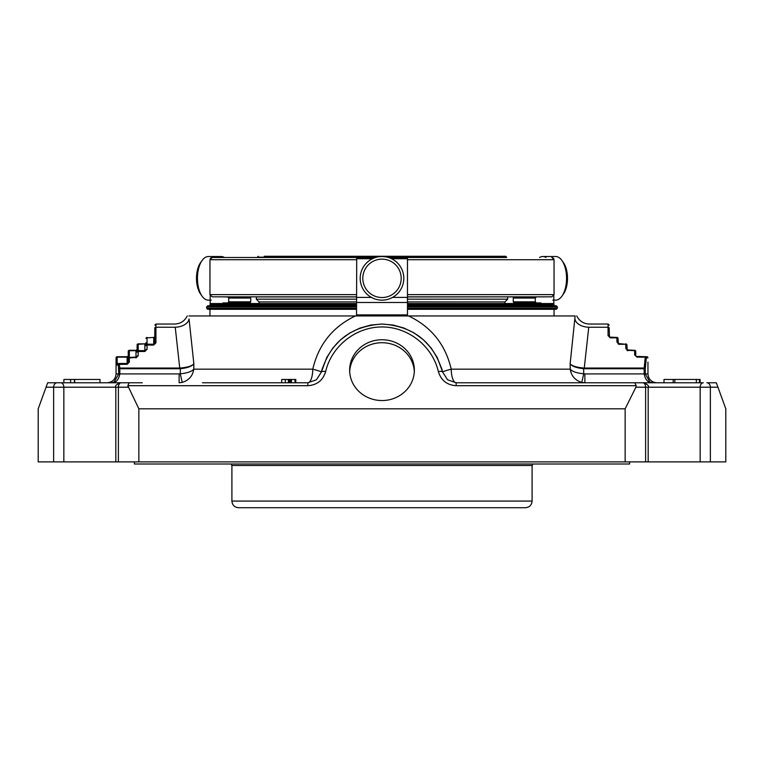 <?xml version="1.0" encoding="UTF-8"?>
<svg xmlns="http://www.w3.org/2000/svg" width="764" height="764" viewBox="0 0 764 764"><rect width="100%" height="100%" fill="white"/><g stroke="black" fill="none" stroke-linecap="round" stroke-linejoin="round"><path stroke-width="1.15" d="M382 297.53A19.195 19.195 0 0 1 365.373 268.737A19.195 19.195 0 0 1 398.627 268.737A19.195 19.195 0 0 1 382 297.53M552.811 300.147L555.638 300.147A21.812 10.906 -90 0 0 561.941 296.146L563.45 294.006A19.195 9.598 -90 0 0 563.45 262.663L561.941 260.524A21.812 10.906 -90 0 0 555.638 256.523L542.793 256.523A21.812 10.906 -90 0 0 539.556 257.497M387.281 257.172L506.608 257.172L505.72 256.284L264.258 256.284M224.444 257.497A21.812 10.906 90 0 0 221.207 256.523L208.362 256.523A21.812 10.906 90 0 0 202.059 260.524L200.55 262.663A19.195 9.598 90 0 0 200.55 294.006L202.059 296.146A21.812 10.906 90 0 0 208.362 300.147L211.189 300.147M382 300.147A21.812 21.812 0 0 1 363.11 267.429A21.812 21.812 0 0 1 400.89 267.429A21.812 21.812 0 0 1 382 300.147M561.941 296.146A21.812 10.906 -90 0 0 561.941 260.524M202.059 260.524A21.812 10.906 90 0 0 202.059 296.146M546.031 257.497A21.812 10.906 -90 0 0 542.793 256.523M256.389 296.843L256.284 299.163L356.702 299.163M407.479 294.627L554.043 294.627L551.818 296.843L407.479 296.948M356.521 296.948L256.284 296.948M506.608 257.497L388.465 257.497L506.608 257.172M375.535 257.497L212.182 257.497L375.535 257.497M221.207 256.523A21.812 10.906 90 0 0 217.969 257.497M551.818 296.843L407.479 296.843M356.521 296.843L212.182 296.843L209.957 294.627L209.957 259.712L212.182 257.497M211.208 257.611L210.167 258.776M210.167 295.563L210.167 304.005M375.181 257.611L356.721 257.611L356.521 314.902L407.479 314.902L407.479 302.477L356.521 302.477M391.55 258.719L407.479 258.719L407.479 297.406L392.581 297.406M371.419 297.406L356.521 297.406M407.479 302.477L407.479 297.406M407.479 258.719L407.279 257.611L388.819 257.611M552.515 257.611L553.833 258.776M553.833 295.563L553.833 304.005M227.672 302.936L249.904 302.936L250.754 301.828L250.754 298.055L249.904 296.948L227.672 296.948L228.713 298.055L228.713 301.828L227.672 302.936L222.983 302.936L222.983 303.547M222.983 296.843L227.672 296.948M246.084 302.936L246.084 303.547M541.017 296.843L514.096 296.948L513.246 298.055L513.246 301.828L514.096 302.936L536.328 302.936L535.287 301.828L535.287 298.055L536.328 296.948M541.017 303.547L541.017 302.936L536.328 302.936M517.916 302.936L517.916 303.547M507.716 296.948L507.716 299.163L407.298 299.163M356.607 301.933L259.053 301.933L256.284 299.163M507.716 299.163L504.947 301.933L407.393 301.933M259.053 301.933L259.053 303.547M616.93 337.43A1.108 1.108 0 0 1 618.038 338.538A1.108 1.108 0 0 0 616.93 337.43L616.93 337.85A1.108 0.678 0 0 1 618.038 338.538A1.108 1.108 0 0 0 616.93 337.43L609.491 337.105L610.274 337.85L608.058 335.635L608.058 327.24A1.108 0.678 0 0 1 609.166 327.918L609.491 337.105M147.07 337.43A1.108 1.108 0 0 0 145.962 338.538A1.108 0.678 0 0 1 147.07 337.85L153.726 337.43L147.07 337.85L147.07 344.201A1.108 0.678 180 0 0 145.962 344.889L145.962 342.749A1.108 1.108 0 0 1 144.854 343.857L138.208 343.857A1.108 1.108 0 0 0 137.1 344.965A1.108 0.678 0 0 1 138.208 344.277L144.854 343.857L138.208 344.277L138.208 350.628A1.108 0.678 180 0 0 137.1 351.316L137.1 344.965M129.345 350.284A1.108 1.108 0 0 0 128.237 351.392A1.108 0.678 0 0 1 129.345 350.705L135.992 350.284L129.345 350.284M128.237 355.604L128.065 356.186L128.237 355.604A1.108 1.108 0 0 1 127.13 356.712L117.178 356.712A1.108 1.108 0 0 0 116.071 357.8A1.108 0.678 0.6 0 1 117.178 357.132L117.178 356.712A1.108 1.108 -90 0 0 116.071 357.819L116.071 365.02A1.108 1.108 -90 0 1 117.178 363.912L117.159 363.483A1.108 0.678 179.7 0 0 116.052 364.17M618.2 343.332L618.038 338.538L618.362 343.533L625.792 344.277A1.108 0.678 0 0 1 626.9 344.965A1.108 1.108 0 0 0 625.792 343.857A1.108 1.108 0 0 1 626.9 344.965L627.225 349.96L634.655 350.705A1.108 0.678 0 0 1 635.763 351.392A1.108 1.108 0 0 0 634.655 350.284L627.225 349.96M635.925 356.186L634.655 354.916A1.108 0.678 180 0 1 635.763 355.604L635.763 351.392A1.108 1.108 0 0 0 634.655 350.284M636.87 356.712L646.821 356.712A1.108 1.108 90 0 1 647.929 357.819L647.929 357.8A1.108 1.108 0 0 0 646.821 356.712L645.246 357.132A1.108 0.678 4.9 0 1 646.354 357.819A1.108 1.098 -90 0 0 645.246 356.712L636.087 356.387M119.432 363.912L117.178 363.912L119.432 363.912A1.108 1.098 90 0 0 118.334 365.02A1.108 0.678 -5.9 0 1 119.432 364.332L127.13 363.912L128.237 362.804A1.108 0.678 0 0 1 127.13 363.483L117.159 363.483L117.178 357.132L127.13 357.132A1.108 0.678 180 0 0 128.237 356.454L128.065 363.387M136.775 357.16L135.992 357.485L137.1 356.377A1.108 0.678 0 0 1 135.992 357.055L129.345 357.485A1.108 1.108 0 0 0 128.237 358.593L128.237 351.392M145.637 350.733L144.854 351.058L145.962 349.95A1.108 0.678 0 0 1 144.854 350.628L138.208 351.058A1.108 1.108 0 0 0 137.1 352.166L137.1 351.316M154.509 344.306L153.726 344.631L154.834 343.523A1.108 0.678 0 0 1 153.726 344.201L147.07 344.631A1.108 1.108 0 0 0 145.962 345.739L145.962 344.889M154.509 337.105L153.726 337.43A1.108 1.108 0 0 0 154.834 336.313L154.834 327.918A1.108 0.678 0 0 1 155.942 327.24L155.942 342.835L153.726 345.051L147.07 344.631A1.108 1.108 0 0 0 145.962 345.739L145.8 343.332M145.962 345.739A1.108 0.678 0 0 1 147.07 345.051L147.07 349.263L144.854 351.478L138.208 351.058A1.108 1.108 0 0 0 137.1 352.166L137.1 350.027A1.108 0.678 180 0 1 135.992 350.705L129.345 350.705L129.345 357.055A1.108 0.678 180 0 0 128.237 357.743M136.937 349.759L137.1 349.177A1.108 1.108 0 0 1 135.992 350.284L135.992 357.055L129.345 357.485A1.108 1.108 0 0 0 128.237 358.593A1.108 0.678 0 0 1 129.345 357.905L135.992 357.485L129.345 357.905L129.345 362.117A1.108 0.678 180 0 0 128.237 362.804L128.237 358.593M128.075 356.186L127.13 356.712L117.178 356.712M583.686 368.028L583.639 368.706C576.629 367.971 572.131 366.338 570.145 363.817C572.16 366.004 576.667 367.408 583.686 368.028L584.269 368.726L644.167 368.726L644.167 373.911L645.265 373.911L645.265 368.726A1.108 0.678 -173.6 0 0 644.167 368.038L644.167 368.726L645.265 368.726L646.354 357.819L647.929 357.819M116.071 357.8L116.042 373.911L179.129 373.911L179.129 382.774L182.204 382.42L180.275 373.787L180.361 368.706L179.731 368.038L119.833 368.038A1.108 0.678 173.6 0 0 118.735 368.726L119.833 368.726L119.432 364.332L127.13 364.332L127.13 356.712L127.913 356.387M137.1 352.166A1.108 0.678 0 0 1 138.208 351.478L138.208 350.628L144.854 350.628L144.854 344.277A1.108 0.678 180 0 0 145.962 343.599M155.942 342.835A1.108 0.678 180 0 0 154.834 343.523L154.662 336.905M584.269 368.726L583.639 368.706L583.725 373.787L584.871 373.911L644.167 373.911C645.303 379.918 648.139 382.869 652.676 382.774L649.935 382.143L652.676 382.774L649.944 382.143L645.265 373.911L647.958 373.911L647.958 362.107M700.111 379.45L700.111 382.774L700.111 379.45L700.111 382.774L700.111 379.45L700.111 382.774L700.111 379.45L664.002 379.45L664.002 382.774M699.423 379.45L699.423 382.774L699.452 379.45M116.071 365.02L118.334 365.02L118.735 373.911L114.065 382.143L111.324 382.774C115.861 382.869 118.697 379.918 119.833 373.911L119.833 368.726L179.731 368.726M74.681 379.45L74.681 382.774L99.998 382.774L99.998 379.45L63.89 379.45L63.89 382.774L57.09 382.774L142.266 382.774M286.71 379.45L281.725 379.45L281.725 382.774M294.98 382.774L294.98 379.45L285.316 379.45L285.306 382.774L285.306 379.45L285.306 382.774M609.338 336.905L609.166 336.313A1.108 0.678 180 0 0 608.058 335.635M618.038 342.749A1.108 0.678 180 0 0 616.93 342.062L616.93 337.85L610.274 337.85M627.063 349.759L626.9 349.177A1.108 0.678 180 0 0 625.792 348.489L625.792 344.277L619.146 344.277A1.108 0.678 180 0 1 618.038 343.599M144.854 351.478L138.208 351.478L138.208 355.69A1.108 0.678 180 0 0 137.1 356.377L136.937 356.96M147.07 349.263A1.108 0.678 180 0 0 145.962 349.95L145.8 350.533M154.834 327.918L154.662 344.106M584.871 373.911L584.871 382.774L581.796 382.42C575.091 380.329 571.243 375.907 570.24 369.165L570.145 363.817L575.111 315.952C577.001 315.952 577.001 315.952 575.111 315.952L408.568 315.952C431.211 326.734 445.431 344.468 451.228 369.165A13.848 0.955 -13.2 0 0 442.671 372.097C433.666 342.138 413.448 326.113 382.01 324.041C350.485 326.18 330.258 342.196 321.329 372.097L316.439 379.784L307.844 382.774L202.517 382.774M674.822 379.45L674.822 382.774M696.348 379.45L696.348 382.774M70.622 379.45L70.622 382.774L74.423 382.774L74.423 379.45M288.544 379.45L288.544 382.774M288.391 379.45L288.391 382.774M289.279 379.45L289.279 382.774M289.795 379.45L289.795 382.774M290.368 379.45L290.368 382.774M438.364 371.6C432.434 346.092 408.186 326.887 382 326.963C355.814 326.887 331.566 346.092 325.636 371.6A4.431 1.48 -166.8 0 0 321.329 372.097A13.848 0.955 13.2 0 0 312.772 369.165A13.848 4.928 -90 0 1 307.844 382.774L307.844 385.696L127.808 385.696L138.857 408.816L625.143 408.816L635.906 387.205L636.192 385.696L634.788 382.774L456.156 382.774L447.561 379.784L442.671 372.097A4.431 1.48 -13.2 0 0 438.364 371.6C441.057 380.386 446.988 385.085 456.156 385.696L456.156 382.774A13.848 4.928 90 0 1 451.228 369.165L570.24 369.165C572.246 371.571 576.744 373.109 583.725 373.787L581.796 382.42M179.129 373.911L180.275 373.787C187.256 373.109 191.754 371.571 193.76 369.165C192.757 375.907 188.909 380.329 182.204 382.42M180.314 368.028C187.333 367.408 191.84 366.004 193.855 363.817L189.042 318.951A13.848 8.519 -2.8 0 1 175.243 327.24L179.731 368.038L180.361 368.706C187.371 367.971 191.869 366.338 193.855 363.817L193.76 369.165L312.772 369.165C318.588 344.459 332.808 326.725 355.432 315.952L408.568 315.952M634.788 382.774L643.03 382.774M635.906 387.205L710.367 387.205A4.431 3.457 -90 0 0 706.91 382.774L716.326 382.774L725.8 408.816L725.8 461.895L700.158 461.895L700.158 387.205A4.431 3.132 -90 0 1 703.291 382.774L621.734 382.774M138.857 408.816L138.857 461.895L38.2 461.895L38.2 408.816L47.674 382.774L57.09 382.774A4.431 3.457 -90 0 0 53.633 387.205L63.842 387.205A4.431 3.132 -90 0 0 60.709 382.774M99.998 382.774L129.212 382.774L127.808 385.696M322.475 367.904L321.329 372.097L326.772 357.466L332.894 347.983L340.629 339.751L349.721 333.047L359.873 328.1L370.75 325.063L382 324.041L393.25 325.063L404.127 328.1L414.279 333.047L423.371 339.751L431.106 347.983L437.228 357.466L442.671 372.097L441.525 367.904M414.355 370.148A32.355 30.407 180 0 1 382 400.546A32.355 30.407 180 0 1 349.645 370.148A32.355 30.407 180 0 1 382 339.741A32.355 30.407 180 0 1 414.355 370.148M138.857 461.895L625.143 461.895L625.143 408.816M700.158 461.895L625.143 461.895M636.87 357.132L645.246 357.132L644.167 368.038L584.269 368.038L588.757 327.24C589.483 323.029 589.483 323.029 588.757 327.24A13.848 8.519 2.8 0 1 574.958 318.951M175.243 327.24C174.517 323.029 174.517 323.029 175.243 327.24L155.942 327.24L155.942 324.041L154.834 325.149M407.479 306.87L557.367 306.87L557.367 308.198L407.479 308.198M356.521 308.198L206.633 308.198L206.633 306.87L356.521 306.87M188.889 315.952C186.999 315.952 186.999 315.952 188.889 315.952L382 315.952M557.367 308.198L556.259 309.305L407.479 309.305M356.521 309.305L207.741 309.305L206.633 308.198M407.479 305.762L556.259 305.762L557.367 306.87M206.633 306.87L207.741 305.762L356.521 305.762M407.479 303.547L552.926 303.547L554.043 304.655L554.043 305.762M356.521 304.655L209.957 304.655L211.074 303.547L356.521 303.547M629.584 461.895L629.584 464.006L134.416 464.006L134.416 461.895M532.957 464.006L532.097 465.496L231.903 465.496L231.043 464.006M382 507.716L238.549 507.716C234.51 507.325 232.294 505.109 231.903 501.069L532.097 501.069C531.706 505.109 529.49 507.325 525.451 507.716L382 507.716M349.683 371.638A32.355 30.407 180 0 1 382 342.721A32.355 30.407 180 0 1 414.317 371.638M376.719 257.172L257.392 257.172L258.28 256.284M356.521 294.627L209.957 294.627M356.521 259.712L209.957 259.712M356.521 258.719L372.45 258.719M554.043 294.627L554.043 259.712L407.479 259.712M228.713 301.828L250.754 301.828M250.754 298.055L228.713 298.055M535.287 298.055L513.246 298.055M513.246 301.828L535.287 301.828M625.792 348.489L628.008 350.705A1.108 0.678 180 0 1 626.9 350.027M154.834 337.172A1.108 0.678 180 0 1 153.726 337.85L153.726 344.201L147.07 344.201L147.07 345.051L153.726 345.051M618.362 343.533L616.93 342.062M634.655 354.916L634.655 350.705L628.008 350.284M129.345 362.117L127.13 364.332M138.208 355.69L135.992 357.905M291.399 379.45L291.399 382.774M588.757 327.24L608.058 327.24L608.058 324.041L609.166 325.149M307.844 385.696C317.012 385.085 322.943 380.386 325.636 371.6M456.156 385.696L636.192 385.696M645.609 461.895L645.609 387.205A4.431 2.779 -90 0 0 642.839 382.774M710.367 461.895L710.367 387.205L717.931 387.205M46.069 387.205L53.633 387.205L53.633 461.895M121.161 382.774A4.431 2.779 -90 0 0 118.391 387.205L63.842 387.205L63.842 461.895M118.391 461.895L118.391 387.205L128.094 387.205M407.479 304.655L554.043 304.655M554.043 259.712L551.818 257.497M504.947 301.933L504.947 303.547M114.056 382.143L111.324 382.774L114.056 382.143M127.913 363.588L127.13 363.912M145.637 343.533L144.854 343.857M136.775 349.96L135.992 350.284M647.958 373.911C648.474 379.297 651.434 382.248 656.82 382.774M673.189 379.45L673.189 382.774M116.042 373.911C115.526 379.297 112.566 382.248 107.18 382.774M295.802 382.774L295.802 379.45L295.802 382.774M316.439 379.784L307.844 382.774M456.156 382.774L447.561 379.784M648.178 461.895L648.178 387.205C649.333 386.183 647.862 384.712 643.746 382.774M115.822 461.895L115.822 387.205C114.705 386.106 116.176 384.636 120.254 382.774M576.744 315.952C579.379 321.109 583.581 323.812 589.34 324.041L608.058 324.041M187.256 315.952C184.621 321.109 180.419 323.812 174.66 324.041L155.942 324.041M209.957 309.305L209.957 315.952M554.043 309.305L554.043 315.952M209.957 304.655L209.957 305.762M231.903 465.496L231.903 501.069M532.097 465.496L532.097 501.069"/></g></svg>
